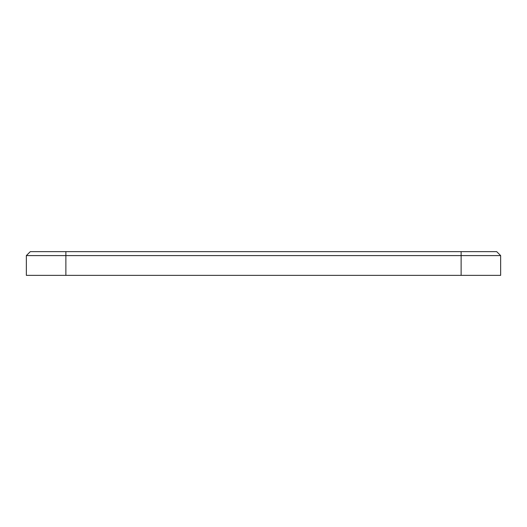 <?xml version="1.0" encoding="UTF-8"?>
<svg xmlns="http://www.w3.org/2000/svg" width="527" height="527" viewBox="0 0 527 527"><rect width="100%" height="100%" fill="white"/><g stroke="black" fill="none" stroke-linecap="round" stroke-linejoin="round"><path stroke-width="0.79" d="M65.875 275.357L26.35 275.357L26.35 255.595L65.875 255.595L65.875 275.357L461.125 275.357L461.125 255.595L65.875 255.595L65.875 251.642L496.697 251.642L500.65 255.595L500.65 275.357L461.125 275.357M26.35 255.595L30.302 251.642L65.875 251.642M500.65 255.595L461.125 255.595L461.125 251.642"/></g></svg>
